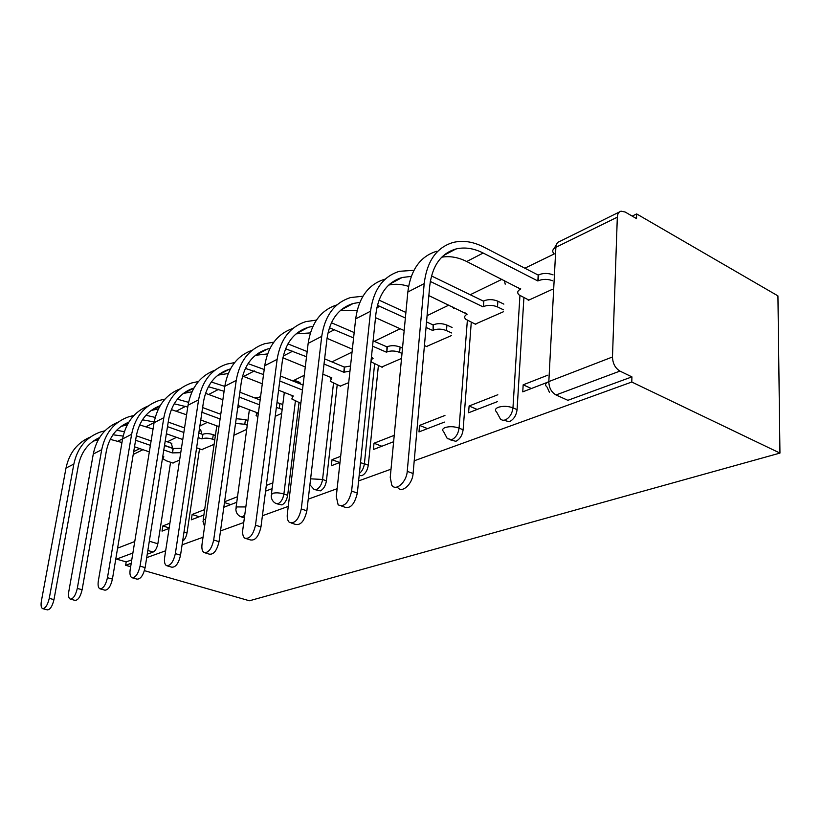 <?xml version="1.0" encoding="UTF-8"?>
<svg xmlns="http://www.w3.org/2000/svg" width="821" height="821" viewBox="0 0 821 821"><rect width="100%" height="100%" fill="white"/><g stroke="black" fill="none" stroke-linecap="round" stroke-linejoin="round"><path stroke-width="1.23" d="M503.981 420.301L509.297 421.748C513.689 419.582 516.286 415.539 517.076 409.638L512.961 407.852C512.16 413.763 509.564 417.807 505.172 419.993L502.883 420.331L500.584 419.357L496.654 412.07C494.642 410.233 495.166 408.653 498.255 407.308C503.047 405.861 507.953 406.036 512.961 407.852L519.939 295.591M450.647 439.943L455.85 441.298C459.873 439.286 462.305 435.448 463.126 429.783L459.072 428.121C458.241 433.796 455.809 437.644 451.786 439.666L447.301 438.599L443.638 431.661C441.985 430.06 442.478 428.695 445.105 427.567C449.518 426.243 454.177 426.427 459.072 428.121L467.354 320.426M359.167 475.523L361.876 475.677C365.304 473.933 367.439 470.443 368.301 465.189L364.391 463.732C363.785 467.96 362.112 471.203 359.372 473.46M315.274 489.727L320.354 490.866C323.525 489.234 325.547 485.888 326.419 480.829L322.571 479.464C321.699 484.523 319.677 487.879 316.506 489.521L313.92 489.254L309.917 484.8M276.975 503.837L281.931 504.925C284.866 503.396 286.775 500.184 287.658 495.309L283.892 494.006C283.009 498.901 281.09 502.113 278.155 503.653L275.969 503.499C272.9 501.929 271.31 499.342 271.197 495.74L272.264 493.442C275.548 492.497 279.427 492.682 283.892 494.006L295.375 401.192M414.215 460.797L631.78 382.022L779.95 453.089L777.928 295.878L636.644 213.922L632.17 216.097M554.165 253.966L524.855 268.2M502.072 279.263L470.217 294.729M448.882 305.094L427.084 315.675M400.166 328.749L374.253 341.331M352.045 352.117L331.92 361.887M304.263 375.31L294.216 380.195M260.596 396.512L259.149 397.22M240.337 406.354L237.751 407.606M207.323 422.384L199.872 425.996M176.525 437.336L167.31 441.811M132.889 553.005L116.52 559.122L126.188 561.903L125.634 565.279L131.227 563.247M146.713 557.644L165.657 550.778M182.088 544.836L203.033 537.252M220.521 530.92L243.745 522.515M262.402 515.752L288.253 506.393M308.234 499.158L337.123 488.7M358.603 480.921L391.012 469.191M125.634 565.279L130.662 566.716M144.424 570.657L249.42 600.777L779.95 453.089M636.644 213.922L636.511 218.591L625.099 212.003L621.056 211.171C618.777 211.808 617.525 213.799 617.32 217.165L612.476 356.991C612.743 363.477 615.227 368.177 619.937 371.092L556.033 394.963L567.875 400.32L631.924 376.88L619.937 371.092M631.924 376.88L631.78 382.022M171.261 443.196L172.738 448.43M170.583 462.254L157.848 543.779L149.319 541.213M116.52 559.122L115.802 558.865M201.74 449.61L214.117 444.325M204.665 509.574L192.135 514.48L199.257 516.758M192.135 514.48L191.344 519.806L203.885 514.962M224.482 502.544L230.711 504.607M340.212 386.075L348.709 382.658M340.664 456.302L332.002 459.698L339.678 462.531M332.002 459.698L331.325 465.764L339.997 462.408M381.652 367.059L401.52 358.449M394.224 435.325L374.017 443.237L381.837 446.255M374.017 443.237L373.381 449.518L393.618 441.708M426.51 346.483L451.437 335.573M444.951 415.457L419.562 425.401L427.515 428.624M419.562 425.401L418.987 431.918L444.418 422.097M475.205 324.131L503.345 311.785M497.813 394.757L469.099 406.005L477.186 409.443M469.099 406.005L468.596 412.758L497.352 401.654M528.252 299.778L528.221 300.394L552.297 289.361M547.761 375.197L523.172 384.823L531.392 388.507M523.172 384.823L522.761 391.843L547.135 382.432M523.911 297.623L517.076 409.638M471.275 322.284L463.126 429.783M378.389 365.663L368.301 465.189M337.205 384.854L326.419 480.829M299.029 402.618L287.658 495.309M199.534 448.83L187.024 532.88L184.017 531.946M172.646 462.962L179.604 460.14M169.906 523.182L162.845 525.953L169.177 527.913M162.845 525.953L162.035 531.125L169.105 528.396M223.825 507.265L236.766 502.267M265.573 491.143L272.1 488.628M337.954 364.432L336.189 363.693M300.773 384.146L299.87 382.453L298.464 381.888M201.72 434.083L200.673 429.619L199.965 429.362M182.631 541.193C184.817 539.613 186.275 536.842 187.024 532.88M147.257 554.196L153.158 552.04C155.405 550.819 156.965 548.069 157.848 543.779M126.188 561.903L131.771 559.86M233.882 435.274L246.7 429.393M237.526 496.705L224.595 501.764M275.22 416.329L281.665 413.374M272.829 482.871L266.312 485.427M90.495 436.988C77.431 442.488 69.262 452.864 65.988 468.093L41.368 601.167C40.701 605.405 41.142 607.899 42.702 608.659C45.463 608.423 47.649 604.995 49.26 598.365L53.981 599.607C52.37 606.216 50.184 609.644 47.423 609.87L42.702 608.659M162.763 456.455L163.872 456.835L162.784 458.621L166.232 460.776L173.108 463.116M180.753 452.689L172.266 452.894L172.944 448.502L164.498 445.567M135.609 440.251L150.397 445.351M163.79 449.97L172.266 452.894M110.219 439.338L121.96 442.519M134.511 446.809L149.33 451.868M151.115 440.928L136.348 435.797M172.944 448.502L181.431 448.297M124.361 431.723L116.664 430.255M104.934 430.809L100.757 431.887C86.379 436.936 77.41 447.661 73.849 464.05L49.26 598.365M53.981 599.607L78.344 465.507C81.146 452.073 88.227 442.755 99.567 437.583M112.929 434.791L123.15 436.074M93.163 441.195L98.294 439.728M118.357 422.025C104.934 427.556 96.57 438.229 93.286 454.034L68.81 591.428C68.164 595.728 68.646 598.283 70.288 599.104C73.274 598.94 75.614 595.379 77.297 588.421L82.121 589.724C80.458 596.672 78.118 600.233 75.111 600.387L70.452 599.145M214.753 439.994L212.608 439.225C208.483 437.952 205.024 437.809 202.243 438.794L202.623 434.412L198.815 433.047M167.494 426.653L183.863 432.482M198.138 437.572L201.945 438.927M139.652 424.919L153.045 429.055M166.365 433.755L182.775 439.543M196.609 447.804L202.223 449.775M184.561 427.936L168.223 422.076M202.623 434.412L202.92 434.268C205.702 433.272 209.15 433.416 213.275 434.699L212.608 439.225M215.4 435.469L213.275 434.699M155.22 417.417L145.922 415.241M133.885 415.508L128.989 416.709C114.355 421.799 105.262 432.8 101.701 449.692L77.297 588.421M82.121 589.724L106.309 451.242C109.224 436.946 116.715 427.259 128.784 422.179M142.433 419.818L154.215 421.932M121.108 426.386L127.296 424.796M148.232 405.995C134.428 411.537 125.87 422.528 122.575 438.948L98.335 580.95C97.699 585.291 98.243 587.918 99.957 588.821C103.21 588.76 105.714 585.055 107.469 577.707L112.426 579.092C110.671 586.42 108.167 590.114 104.893 590.166L100.224 588.893M247.275 425.196L244.791 424.283L235.545 423.379M174.155 403.819L187.773 407.062M201.925 412.275L220.1 418.977M171.322 409.587L186.583 414.81M200.765 419.993L218.991 426.643M220.777 414.297L202.633 407.565M188.573 402.352L177.387 399.191M236.202 418.71L245.438 419.613L244.791 424.283M247.911 420.537L245.438 419.613M164.98 399.119L159.264 400.432C144.363 405.564 135.147 416.852 131.617 434.288L107.469 577.707M112.426 579.092L136.327 435.92C139.354 420.68 147.287 410.603 160.157 405.687M151.054 410.531L158.443 408.837M180.333 388.764C166.14 394.306 157.386 405.625 154.071 422.723L130.18 569.651C129.574 574.012 130.17 576.701 131.945 577.707C135.506 577.789 138.215 573.93 140.052 566.151L145.122 567.609C143.295 575.377 140.586 579.216 137.004 579.133L132.376 577.83M238.049 405.482L257.455 412.83L256.09 415.426L257.876 416.883M282.178 409.361L276.359 407.432M208.37 386.701L224.092 391.278M239.219 397.066L259.487 404.825M205.507 393.31L222.871 399.745M260.134 400.001L239.896 392.212M224.8 386.404L211.325 382.011M276.985 402.608L279.92 403.439L279.304 408.253M282.783 404.548L279.92 403.439M198.466 381.529L191.806 382.935C176.648 388.097 167.32 399.683 163.82 417.704L140.052 566.151M145.122 567.609L168.644 419.428C171.774 403.142 180.21 392.654 193.93 387.984M183.257 393.485L192.001 391.781M214.938 370.209C200.314 375.72 191.355 387.389 188.05 405.215L164.641 557.418C164.067 561.79 164.703 564.53 166.53 565.659C170.45 565.936 173.395 561.923 175.345 553.621L180.538 555.17C178.598 563.452 175.663 567.455 171.722 567.178L167.197 565.854M278.586 390.211L293.271 395.989L291.794 398.965L300.845 403.327M245.387 368.383L263.531 374.54M279.766 380.995L302.467 390.026M242.564 376.059L262.299 383.797M303.072 385.07L280.413 375.987M264.208 369.501L248.045 363.621M234.632 362.595L226.883 364.083C211.459 369.255 202.028 381.16 198.59 399.796L175.345 553.621M180.538 555.17L203.516 401.633C206.615 384.721 215.194 373.935 229.233 369.286L230.414 368.957M217.955 375.135L228.259 373.504M252.345 350.167C237.269 355.606 228.094 367.644 224.81 386.281L202.038 544.149C201.514 548.479 202.182 551.281 204.039 552.543C208.38 553.097 211.602 548.921 213.686 540.013L219.012 541.665C216.939 550.552 213.717 554.719 209.355 554.154L205.034 552.841M322.848 374.16L331.838 377.845L330.247 381.262L340.756 386.301M349.962 371.133L343.783 372.231L344.358 367.1L324.634 358.859M285.575 348.761L306.531 356.766M324.028 364.031L343.783 372.231M282.886 357.782L305.279 366.956M307.167 351.562L287.925 343.896M344.358 367.1L350.526 366.002M273.814 342.183L264.783 343.701C249.122 348.884 239.609 361.117 236.232 380.4L213.686 540.013M219.012 541.665L241.271 382.37C244.309 364.852 252.96 353.769 267.225 349.12L269.945 348.453M255.454 355.308L267.574 353.923M292.912 328.451C277.354 333.767 267.954 346.195 264.711 365.735L242.79 529.689C242.308 533.927 242.995 536.76 244.843 538.186C249.676 539.151 253.227 534.82 255.505 525.173L260.965 526.938C258.697 536.565 255.146 540.885 250.292 539.91L246.341 538.658M371.4 357.361L373.073 358.459C371.082 359.475 370.651 360.717 371.769 362.184L382.217 367.295M402.003 353.42L399.601 352.373C394.983 350.67 390.734 350.546 386.845 351.983L386.948 346.883L373.114 340.828M329.395 327.743L353.594 337.924M372.56 346.164L386.414 352.178M327.035 338.344L352.363 349.202M354.179 332.546L331.397 322.745M386.948 346.883L387.368 346.678C391.258 345.22 395.506 345.354 400.104 347.057L399.601 352.373M402.506 348.114L400.104 347.057M316.424 320.118L305.894 321.596C289.987 326.768 280.402 339.35 277.139 359.341L255.505 525.173M260.965 526.938L282.291 361.435C285.226 343.291 293.939 331.889 308.419 327.261L312.924 326.317M296.124 333.839L310.379 332.926M337.021 304.858C320.96 310.01 311.344 322.838 308.162 343.352L287.34 513.874C286.919 517.948 287.596 520.781 289.382 522.392C294.79 523.972 298.762 519.488 301.286 508.928L306.869 510.826C304.365 521.356 300.394 525.82 294.955 524.239L291.629 523.131M451.653 332.977L446.47 330.596C441.76 328.78 437.295 328.657 433.098 330.227L433.119 324.952L426.53 321.924M377.403 305.299L405.369 317.994M426.037 327.435L432.636 330.442M375.505 317.655L404.168 330.555M424.436 345.549L427.084 346.739M405.892 312.442L379.015 300.117M433.119 324.952L433.58 324.736C437.767 323.156 442.221 323.269 446.932 325.095L446.47 330.596M452.094 327.487L446.932 325.095M362.944 296.227L350.608 297.551C334.496 302.682 324.87 315.623 321.729 336.364L301.286 508.928M306.869 510.826L326.994 338.621C329.816 319.79 338.57 308.07 353.246 303.472L359.834 302.354M340.387 310.502L357.166 310.42M384.587 279.284C368.331 284.374 358.695 297.571 355.667 318.887L336.271 496.51L338.149 504.864C344.235 507.388 348.73 502.78 351.624 491.061L357.34 493.103C354.467 504.792 349.972 509.379 343.855 506.844L341.546 506.044M428.86 295.601L467.159 314.217C464.45 315.633 463.947 317.296 465.651 319.205L475.8 324.408M503.478 309.815L497.485 306.9C492.662 304.96 487.982 304.848 483.436 306.561L483.343 301.102L431.487 275.948M430.296 281.439L482.933 306.797M466.082 313.612L465.569 312.996M483.343 301.102L483.846 300.866C488.382 299.131 493.062 299.244 497.875 301.194L497.485 306.9M503.858 304.119L497.875 301.194M400.432 278.422L399.591 278.309M413.948 270.314L399.458 271.299C383.14 276.359 373.504 289.669 370.538 311.231L351.624 491.061M357.34 493.103L375.926 313.663C378.584 294.092 387.338 282.034 402.187 277.488L411.27 276.39M388.713 285.051C395.096 283.676 401.715 284.128 408.591 286.396M436.69 251.277C420.26 256.275 410.644 269.852 407.832 292.019L390.242 477.36L391.781 485.19C395.804 491.656 406.58 482.112 407.237 471.326L413.086 473.532C412.45 484.298 401.664 493.801 397.61 487.335M441.729 257.199C449.795 255.803 458.118 257.25 466.718 261.519L520.596 289.084C517.435 290.778 516.891 292.697 518.975 294.862L528.878 300.096M552.749 280.803C547.853 278.924 543.081 278.894 538.402 280.71L537.847 280.967L538.186 275.056L483.62 246.998C472.968 241.59 462.767 240.091 453.007 242.503C436.546 247.46 426.941 261.16 424.2 283.584L407.237 471.326M413.086 473.532L429.691 286.221C432.154 265.86 440.867 253.453 455.86 249.009C464.563 246.895 473.676 248.24 483.179 253.032L537.847 280.967M519.334 289.054L518.174 287.34M538.186 275.056L538.74 274.799C543.41 272.962 548.182 272.993 553.067 274.881M452.72 250.672L451.509 250.487M244.73 515.136L242.564 516.768L240.697 516.686C237.526 515.167 235.914 512.591 235.853 508.938L236.838 506.947L245.828 506.926M617.32 217.165L555.879 247.285L548.828 381.58L612.476 356.991M172.769 448.245L164.518 445.382M142.957 449.692L133.238 454.454M117.588 548.151L134.757 541.521M374.602 364.052L364.391 463.732L360.491 462.746M333.49 383.335L322.571 479.464L310.615 478.828M295.067 380.441L297.14 382.689M332.813 362.164L331.797 361.856M205.65 519.108L203.885 519.508L202.972 521.253L204.583 526.507M452.782 306.931L453.644 308.45M504.463 280.464L505.192 284.189M153.158 552.04L147.852 550.47M554.175 253.833C551.804 251.442 552.379 249.256 555.879 247.285C556.135 244.042 557.408 242.103 559.696 241.446L619.373 212.003M556.033 394.963C551.384 392.253 548.982 387.789 548.828 381.58C545.216 383.191 544.641 385.049 547.125 387.143L549.454 392.417M122.596 438.814L118.029 441.164M173.221 448.369L172.533 452.761M73.849 464.05L65.988 468.093M154.102 422.579L146.22 426.643M202.92 434.268L202.243 438.794M101.701 449.692L93.286 454.034M185.71 406.303L176.402 411.095M131.617 434.288L122.575 438.948M218.786 389.257L208.78 394.408M163.82 417.704L154.071 422.723M254.407 370.907L243.621 376.459M198.59 399.796L188.05 405.215M292.861 351.09L283.266 356.037M344.748 366.915L344.184 372.046M236.232 380.4L224.81 386.281M334.516 329.632L327.938 333.018M387.368 346.678L386.845 351.983M277.139 359.341L264.711 365.735M379.774 306.305L376.818 307.834M433.58 324.736L433.098 330.227M321.729 336.364L308.162 343.352M483.846 300.866L483.436 306.561M370.538 311.231L355.667 318.887M520.637 288.571L520.596 289.084M483.179 253.032L466.718 261.519M538.74 274.799L538.402 280.71M424.2 283.584L407.832 292.019M244.371 517.877L241.446 516.932M200.673 429.619L199.4 429.157M299.87 382.453L296.237 380.995L290.88 380.185M203.177 519.888L216.795 425.842M260.442 397.651L254.336 397.775M236.068 507.347L249.379 409.771M271.433 493.873L284.323 392.469M171.825 443.391L165.206 441.082M557.182 243.16L554.216 248.342M139.765 448.605L133.71 451.591M163.102 456.579L162.979 457.369M99.084 438.363L94.836 440.62M128.404 422.805L122.575 425.894M159.921 406.077L152.296 410.12M256.491 412.46L256.357 413.476M193.91 388.035L184.212 393.177M292.214 395.568L292.081 396.666M229.233 369.286L218.591 374.94M330.689 377.373L330.555 378.584M267.225 349.12L255.711 355.236M372.231 357.72L372.098 359.044M308.419 327.261L296.299 333.695M353.246 303.472L340.982 309.979M402.187 277.488L389.811 284.066M455.86 249.009L443.402 255.618"/></g></svg>
